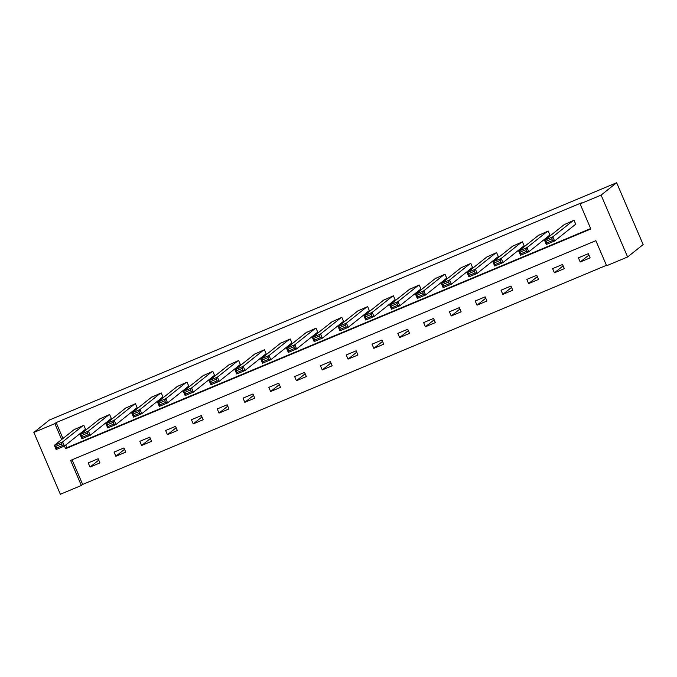 <?xml version="1.0" encoding="UTF-8"?>
<svg xmlns="http://www.w3.org/2000/svg" width="677" height="677" viewBox="0 0 677 677"><rect width="100%" height="100%" fill="white"/><g stroke="black" fill="none" stroke-linecap="round" stroke-linejoin="round"><path stroke-width="1.02" d="M81.358 485.477L60.355 494.261L33.85 432.417L49.387 420.036L616.645 182.739L643.15 244.583L627.613 256.964L606.609 265.748L595.862 240.673L70.611 460.402L81.358 485.477L82.653 484.444L606.431 265.333M72.092 459.785L82.653 484.444M588.347 253.672L578.429 257.827L580.214 262.007L590.141 257.852L588.347 253.672M562.545 264.47L552.627 268.617L554.421 272.797L564.339 268.651L562.545 264.47M536.751 275.26L526.824 279.415L528.619 283.595L538.537 279.44L536.751 275.26M510.949 286.058L501.031 290.205L502.816 294.385L512.743 290.23L510.949 286.058M485.155 296.848L475.229 300.994L477.023 305.175L486.941 301.028L485.155 296.848M459.353 307.637L449.426 311.792L451.221 315.973L461.147 311.818L459.353 307.637M433.551 318.435L423.633 322.582L425.418 326.763L435.345 322.616L433.551 318.435M407.757 329.225L397.831 333.38L399.625 337.552L409.543 333.406L407.757 329.225M381.955 340.015L372.028 344.17L373.822 348.35L383.749 344.195L381.955 340.015M356.153 350.813L346.235 354.96L348.02 359.14L357.947 354.993L356.153 350.813M330.359 361.603L320.433 365.758L322.227 369.938L332.145 365.783L330.359 361.603M304.557 372.401L294.63 376.547L296.424 380.728L306.351 376.573L304.557 372.401M278.755 383.19L268.837 387.337L270.622 391.518L280.549 387.371L278.755 383.19M252.961 393.98L243.035 398.135L244.829 402.316L254.747 398.161L252.961 393.98M227.159 404.778L217.232 408.925L219.026 413.105L228.953 408.95L227.159 404.778M201.357 415.568L191.439 419.723L193.224 423.895L203.151 419.748L201.357 415.568M175.563 426.358L165.637 430.513L167.431 434.693L177.349 430.538L175.563 426.358M149.761 437.156L139.834 441.302L141.628 445.483L151.555 441.336L149.761 437.156M123.959 447.946L114.041 452.101L115.826 456.273L125.753 452.126L123.959 447.946M98.165 458.744L88.238 462.89L90.033 467.071L99.951 462.916L98.165 458.744M64.459 446.033L65.601 448.707L590.843 228.97L580.096 203.895L581.391 202.863L56.149 422.6L62.961 438.493M65.754 445.001L66.896 447.675L590.666 228.555M574.985 224.772L575.814 224.425L574.02 220.245L564.195 224.629M549.182 235.562L550.012 235.215L548.218 231.035L538.401 235.418M523.389 246.352L524.21 246.005L522.424 241.833L512.599 246.216M497.587 257.15L498.416 256.803L496.622 252.623L486.797 257.006M471.784 267.94L472.614 267.593L470.82 263.412L461.003 267.796M445.991 278.729L446.812 278.391L445.026 274.21L435.201 278.594M420.189 289.528L421.018 289.181L419.224 285L409.399 289.384M394.386 300.317L395.216 299.97L393.422 295.798L383.605 300.182M368.593 311.115L369.414 310.768L367.628 306.588L357.803 310.971M342.79 321.905L343.62 321.558L341.826 317.378L332.001 321.761M316.988 332.695L317.818 332.348L316.024 328.176L306.207 332.559M291.195 343.493L292.015 343.146L290.23 338.965L280.405 343.349M265.392 354.283L266.222 353.936L264.428 349.755L254.603 354.139M239.59 365.072L240.42 364.734L238.626 360.553L228.809 364.937M213.797 375.87L214.617 375.523L212.832 371.343L203.007 375.727M187.994 386.66L188.824 386.313L187.03 382.133L177.205 386.525M162.192 397.458L163.022 397.111L161.228 392.931L151.411 397.314M136.399 408.248L137.219 407.901L135.434 403.72L125.609 408.104M110.596 419.038L111.426 418.691L109.632 414.519L99.807 418.902M84.794 429.836L85.624 429.489L83.838 425.308L74.013 429.692M33.85 432.417L54.854 423.633L61.666 439.525M56.149 422.6L54.854 423.633M580.096 203.895L601.1 195.111L616.645 182.739M627.613 256.964L601.1 195.111M66.896 447.675L65.601 448.707M588.939 255.06L580.214 262.007M563.137 265.849L554.421 272.797M537.343 276.648L528.619 283.595M511.541 287.437L502.816 294.385M485.747 298.227L477.023 305.175M459.945 309.025L451.221 315.973M434.143 319.815L425.418 326.763M408.349 330.604L399.625 337.552M382.547 341.403L373.822 348.35M356.745 352.192L348.02 359.14M330.951 362.982L322.227 369.938M305.149 373.78L296.424 380.728M279.347 384.57L270.622 391.518M253.553 395.368L244.829 402.316M227.751 406.158L219.026 413.105M201.949 416.947L193.224 423.895M176.155 427.746L167.431 434.693M150.353 438.535L141.628 445.483M124.551 449.325L115.826 456.273M98.757 460.123L90.033 467.071M573.191 220.592L552.804 236.832L554.598 241.004L575.712 224.189M552.483 240.538L554.598 241.004L546.322 244.465L544.536 240.284L552.804 236.832L551.763 238.871L545.975 241.291L546.694 242.958L552.483 240.538L551.763 238.871M564.923 224.053L544.536 240.284L545.975 241.291M546.322 244.465L546.694 242.958M547.397 231.382L527.002 247.621L528.796 251.802L549.91 234.987M526.681 251.336L528.796 251.802L520.528 255.263L518.734 251.082L527.002 247.621L525.961 249.661L520.173 252.081L520.892 253.757L526.681 251.336L525.961 249.661M539.12 234.843L518.734 251.082L520.173 252.081M520.528 255.263L520.892 253.757M521.595 242.18L501.208 258.411L502.994 262.591L524.108 245.776M500.878 262.126L502.994 262.591L494.726 266.053L492.941 261.872L501.208 258.411L500.168 260.459L494.379 262.879L495.09 264.546L500.878 262.126L500.168 260.459M513.327 245.633L492.941 261.872L494.379 262.879M494.726 266.053L495.09 264.546M495.792 252.97L475.406 269.209L477.2 273.39L498.314 256.566M475.085 272.916L477.2 273.39L468.933 276.842L467.138 272.67L475.406 269.209L474.365 271.249L468.577 273.669L469.296 275.344L475.085 272.916L474.365 271.249M487.525 256.431L467.138 272.67L468.577 273.669M468.933 276.842L469.296 275.344M469.999 263.759L449.604 279.999L451.398 284.179L472.512 267.364M449.283 283.714L451.398 284.179L443.13 287.64L441.336 283.46L449.604 279.999L448.572 282.038L442.783 284.458L443.494 286.134L449.283 283.714L448.572 282.038M461.722 267.22L441.336 283.46L442.783 284.458M443.13 287.64L443.494 286.134M444.197 274.557L423.81 290.788L425.596 294.969L446.71 278.154M423.489 294.503L425.596 294.969L417.328 298.43L415.543 294.25L423.81 290.788L422.77 292.836L416.981 295.257L417.701 296.924L423.489 294.503L422.77 292.836M435.929 278.01L415.543 294.25L416.981 295.257M417.328 298.43L417.701 296.924M418.394 285.347L398.008 301.587L399.802 305.767L420.916 288.944M397.687 305.302L399.802 305.767L391.534 309.22L389.74 305.048L398.008 301.587L396.967 303.626L391.179 306.046L391.898 307.722L397.687 305.302L396.967 303.626M410.127 288.808L389.74 305.048L391.179 306.046M391.534 309.22L391.898 307.722M392.601 296.137L372.206 312.376L374 316.557L395.114 299.742M371.885 316.091L374 316.557L365.732 320.018L363.938 315.837L372.206 312.376L371.174 314.416L365.385 316.844L366.096 318.512L371.885 316.091L371.174 314.416M384.333 299.598L363.938 315.837L365.385 316.844M365.732 320.018L366.096 318.512M366.799 306.935L346.412 323.174L348.198 327.346L369.32 310.531M346.091 326.881L348.198 327.346L339.93 330.808L338.145 326.627L346.412 323.174L345.372 325.214L339.583 327.634L340.303 329.301L346.091 326.881L345.372 325.214M358.531 310.396L338.145 326.627L339.583 327.634M339.93 330.808L340.303 329.301M340.996 317.725L320.61 333.964L322.404 338.145L343.518 321.33M320.289 337.679L322.404 338.145L314.136 341.606L312.342 337.425L320.61 333.964L319.569 336.004L313.781 338.424L314.5 340.099L320.289 337.679L319.569 336.004M332.729 321.186L312.342 337.425L313.781 338.424M314.136 341.606L314.5 340.099M315.203 328.514L294.808 344.754L296.602 348.934L317.716 332.119M294.487 348.469L296.602 348.934L288.334 352.395L286.54 348.215L294.808 344.754L293.776 346.793L287.987 349.222L288.698 350.889L294.487 348.469L293.776 346.793M306.935 331.975L286.54 348.215L287.987 349.222M288.334 352.395L288.698 350.889M289.401 339.312L269.014 355.552L270.8 359.732L291.922 342.909M268.693 359.259L270.8 359.732L262.532 363.185L260.747 359.005L269.014 355.552L267.974 357.591L262.185 360.012L262.904 361.687L268.693 359.259L267.974 357.591M281.133 342.774L260.747 359.005L262.185 360.012M262.532 363.185L262.904 361.687M263.598 350.102L243.212 366.342L245.006 370.522L266.12 353.707M242.891 370.057L245.006 370.522L236.738 373.983L234.944 369.803L243.212 366.342L242.171 368.381L236.383 370.801L237.102 372.477L242.891 370.057L242.171 368.381M255.331 353.563L234.944 369.803L236.383 370.801M236.738 373.983L237.102 372.477M237.805 360.9L217.419 377.131L219.204 381.312L240.318 364.497M217.089 380.846L219.204 381.312L210.936 384.773L209.142 380.592L217.419 377.131L216.378 379.179L210.589 381.6L211.3 383.267L217.089 380.846L216.378 379.179M229.537 364.353L209.142 380.592L210.589 381.6M210.936 384.773L211.3 383.267M212.003 371.69L191.616 387.929L193.41 392.11L214.524 375.286M191.295 391.636L193.41 392.11L185.134 395.563L183.349 391.391L191.616 387.929L190.575 389.969L184.787 392.389L185.506 394.065L191.295 391.636L190.575 389.969M203.735 375.151L183.349 391.391L184.787 392.389M185.134 395.563L185.506 394.065M186.2 382.48L165.814 398.719L167.608 402.9L188.722 386.085M165.493 402.434L167.608 402.9L159.34 406.361L157.546 402.18L165.814 398.719L164.773 400.759L158.985 403.179L159.704 404.854L165.493 402.434L164.773 400.759M177.933 385.941L157.546 402.18L158.985 403.179M159.34 406.361L159.704 404.854M160.407 393.278L140.021 409.517L141.806 413.689L162.92 396.874M139.69 413.224L141.806 413.689L133.538 417.15L131.744 412.97L140.021 409.517L138.98 411.557L133.191 413.977L133.902 415.644L139.69 413.224L138.98 411.557M152.139 396.73L131.744 412.97L133.191 413.977M133.538 417.15L133.902 415.644M134.605 404.067L114.218 420.307L116.012 424.487L137.126 407.664M113.897 424.022L116.012 424.487L107.736 427.949L105.95 423.768L114.218 420.307L113.177 422.346L107.389 424.767L108.108 426.442L113.897 424.022L113.177 422.346M126.337 407.529L105.95 423.768L107.389 424.767M107.736 427.949L108.108 426.442M108.802 414.857L88.416 431.097L90.21 435.277L111.324 418.462M88.095 434.812L90.21 435.277L81.942 438.738L80.148 434.558L88.416 431.097L87.375 433.136L81.587 435.565L82.306 437.232L88.095 434.812L87.375 433.136M100.534 418.318L80.148 434.558L81.587 435.565M81.942 438.738L82.306 437.232M83.009 425.655L62.622 441.895L64.408 446.067L85.522 429.252M62.292 445.601L64.408 446.067L56.14 449.528L54.346 445.348L62.622 441.895L61.582 443.934L55.793 446.355L56.504 448.022L62.292 445.601L61.582 443.934M74.741 429.116L54.346 445.348L55.793 446.355M56.14 449.528L56.504 448.022"/></g></svg>
